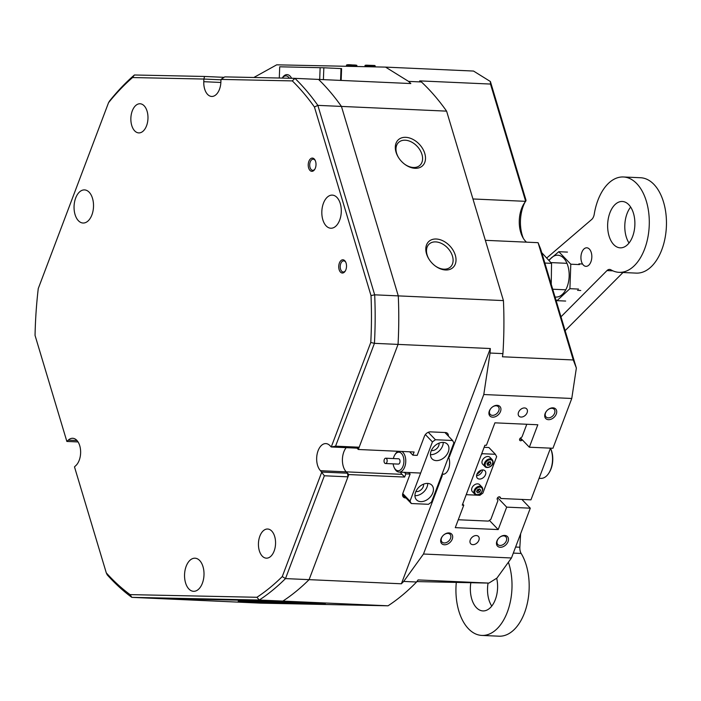 <?xml version="1.0" encoding="UTF-8"?>
<svg xmlns="http://www.w3.org/2000/svg" width="701" height="701" viewBox="0 0 701 701"><rect width="100%" height="100%" fill="white"/><g stroke="black" fill="none" stroke-linecap="round" stroke-linejoin="round"><path stroke-width="1.05" d="M588.805 265.162A9.279 5.442 92.6 0 1 585.966 266.345A9.279 5.442 92.6 0 1 581.024 259.3A9.279 5.442 92.6 0 1 583.951 248.986A9.279 5.442 92.6 0 1 586.798 247.804A9.279 5.442 92.6 0 1 591.732 254.849A9.279 5.442 92.6 0 1 588.805 265.162M623.399 176.976A47.729 27.987 92.6 0 1 648.784 213.2A47.729 27.987 92.6 0 1 633.739 266.257A47.729 27.987 92.6 0 1 619.123 272.339L636.289 273.11A47.729 27.987 92.6 0 0 650.905 267.028A47.729 27.987 92.6 0 0 665.95 213.971A47.729 27.987 92.6 0 0 640.565 177.739L623.399 176.976A47.729 27.987 92.6 0 0 608.775 183.057A47.729 27.987 92.6 0 0 594.246 214.173A7.956 4.662 92.6 0 1 591.819 219.36A7.956 4.662 92.6 0 1 591.67 219.492L547.06 257.714M491.752 606.093A23.203 13.608 92.6 0 1 488.071 583.074M496.676 578.237A23.203 13.608 92.6 0 1 490.043 607.96A23.203 13.608 92.6 0 1 482.936 610.922A23.203 13.608 92.6 0 1 470.835 582.715M629.034 243.019A23.203 13.608 92.6 0 1 630.646 207.067M627.325 244.877A23.203 13.608 92.6 0 1 620.219 247.839A23.203 13.608 92.6 0 1 607.881 230.226A23.203 13.608 92.6 0 1 615.189 204.438A23.203 13.608 92.6 0 1 622.295 201.476A23.203 13.608 92.6 0 1 634.642 219.089A23.203 13.608 92.6 0 1 627.325 244.877M520.624 533.75L519.853 547.236A7.956 4.662 -87.4 0 0 521.167 553.448A47.729 27.987 92.6 0 1 513.623 630.111A47.729 27.987 92.6 0 1 499.007 636.193L481.841 635.421A47.729 27.987 92.6 0 1 456.298 582.408M508.391 562.228A47.729 27.987 92.6 0 1 496.457 629.34A47.729 27.987 92.6 0 1 481.841 635.421M619.123 272.339A47.729 27.987 92.6 0 1 610.939 269.832A7.956 4.662 92.6 0 0 609.581 269.421A7.956 4.662 92.6 0 0 606.996 270.577L560.984 316.808M622.996 272.514L565.137 330.653M522.587 499.462L522.543 500.12M551.24 284.317L551.547 263.348L541.742 252.667M544.852 263.041L551.547 263.348M549.295 260.299A20.951 12.285 92.6 0 1 567.889 265.898A20.951 12.285 92.6 0 1 566.82 287.603A20.951 12.285 92.6 0 1 555.034 296.97M549.049 259.992L558.811 251.712L570.798 264.207L569.904 288.689L557.015 300.668L555.858 299.713M557.015 300.668L565.654 301.053M569.904 288.689L578.544 289.075M570.798 264.207L579.438 264.592M558.811 251.712L567.451 252.097M396.03 152.161A17.77 12.364 -132.9 0 1 405.756 137.326A17.77 12.364 -132.9 0 1 424.78 153.458A17.77 12.364 -132.9 0 1 420.653 167.136A17.77 12.364 -132.9 0 1 404.635 164.192A17.77 12.364 -132.9 0 1 398.632 157.734A17.77 12.364 -132.9 0 1 396.03 152.161M404.416 164.025A15.65 10.883 47.1 0 0 419.943 165.305A15.65 10.883 47.1 0 0 421.949 154.413A15.65 10.883 47.1 0 0 411.478 141.996A15.65 10.883 47.1 0 0 398.632 142.391A15.65 10.883 47.1 0 0 396.626 153.282A15.65 10.883 47.1 0 0 398.781 157.962M426.532 253.858A17.77 12.364 -132.9 0 1 436.267 239.015A17.77 12.364 -132.9 0 1 455.291 255.146A17.77 12.364 -132.9 0 1 451.164 268.825A17.77 12.364 -132.9 0 1 435.146 265.881A17.77 12.364 -132.9 0 1 429.143 259.423A17.77 12.364 -132.9 0 1 426.532 253.858M434.918 265.714A15.65 10.883 47.1 0 0 450.445 267.002A15.65 10.883 47.1 0 0 452.46 256.11A15.65 10.883 47.1 0 0 441.98 243.685A15.65 10.883 47.1 0 0 429.143 244.079A15.65 10.883 47.1 0 0 427.137 254.971A15.65 10.883 47.1 0 0 429.292 259.659M552.958 407.833A6.896 4.872 -43.8 0 1 556.296 414.002A6.896 4.872 -43.8 0 1 548.48 419.68A6.896 4.872 -43.8 0 1 544.738 416.306A6.896 4.872 -43.8 0 1 547.367 410.216A6.896 4.872 -43.8 0 1 552.958 407.833M548.261 417.866A5.573 3.934 136.2 0 0 553.851 414.668A5.573 3.934 136.2 0 0 554.088 409.218A5.573 3.934 136.2 0 0 551.88 408.289A5.573 3.934 136.2 0 0 547.358 410.216A5.573 3.934 136.2 0 0 546.053 416.929A5.573 3.934 136.2 0 0 548.261 417.866M497.167 405.327A6.896 4.872 -43.8 0 1 500.505 411.505A6.896 4.872 -43.8 0 1 492.68 417.174A6.896 4.872 -43.8 0 1 489.342 411.005A6.896 4.872 -43.8 0 1 497.167 405.327M491.532 407.754A5.573 3.934 136.2 0 0 490.253 414.431A5.573 3.934 136.2 0 0 492.461 415.36A5.573 3.934 136.2 0 0 498.052 412.17A5.573 3.934 136.2 0 0 498.297 406.72A5.573 3.934 136.2 0 0 496.08 405.791A5.573 3.934 136.2 0 0 491.567 407.71M448.92 532.926A6.896 4.872 -43.8 0 1 452.259 539.104A6.896 4.872 -43.8 0 1 444.443 544.773A6.896 4.872 -43.8 0 1 441.095 538.596A6.896 4.872 -43.8 0 1 448.92 532.926M443.286 535.354A5.573 3.934 136.2 0 0 442.007 542.031A5.573 3.934 136.2 0 0 444.224 542.96A5.573 3.934 136.2 0 0 449.814 539.761A5.573 3.934 136.2 0 0 450.051 534.32A5.573 3.934 136.2 0 0 447.843 533.391A5.573 3.934 136.2 0 0 443.321 535.31M504.711 535.424A6.896 4.872 -43.8 0 1 508.05 541.601A6.896 4.872 -43.8 0 1 500.234 547.279A6.896 4.872 -43.8 0 1 496.492 543.897A6.896 4.872 -43.8 0 1 499.121 537.816A6.896 4.872 -43.8 0 1 504.711 535.424M500.015 545.457A5.573 3.934 136.2 0 0 505.605 542.267A5.573 3.934 136.2 0 0 505.842 536.817A5.573 3.934 136.2 0 0 503.633 535.888A5.573 3.934 136.2 0 0 499.112 537.816A5.573 3.934 136.2 0 0 497.806 544.528A5.573 3.934 136.2 0 0 500.015 545.457M521.097 417.06A5.301 3.75 136.2 0 0 526.425 414.019A5.301 3.75 136.2 0 0 526.644 408.832A5.301 3.75 136.2 0 0 524.541 407.947A5.301 3.75 136.2 0 0 519.222 410.988A5.301 3.75 136.2 0 0 518.994 416.175A5.301 3.75 136.2 0 0 521.097 417.06M472.851 544.659A5.301 3.75 136.2 0 0 478.178 541.619A5.301 3.75 136.2 0 0 478.406 536.431A5.301 3.75 136.2 0 0 476.294 535.546A5.301 3.75 136.2 0 0 470.976 538.587A5.301 3.75 136.2 0 0 470.748 543.774A5.301 3.75 136.2 0 0 472.851 544.659M400.429 472.15A14.581 8.552 -87.4 0 0 402.032 474.349L346.233 471.852A14.581 8.552 -87.4 0 1 346.189 447.659A14.581 8.552 -87.4 0 0 346.233 471.852L348.835 474.559L309.097 579.648L285.491 578.597A289.049 169.493 92.6 0 1 259.282 600.038L282.889 601.09A289.049 169.493 -87.4 0 0 309.097 579.648L401.375 583.784A289.049 169.493 -87.4 0 0 403.697 581.436L416.578 582.014A289.049 169.493 -87.4 0 1 388.039 605.804L260.57 603.132L131.814 597.357A289.049 169.493 92.6 0 1 107.218 574.846L106.289 572.875A286.394 167.933 -87.4 0 0 130.071 594.614L256.925 597.278A286.394 167.933 -87.4 0 0 282.266 576.572L321.785 472.053L347.538 473.201L347.968 476.838L309.097 579.648A289.049 169.493 -87.4 0 1 282.889 601.09L388.039 605.804M446.598 111.135L503.432 300.598L398.282 295.883L341.44 106.421L446.598 111.135A289.049 169.493 -87.4 0 0 421.432 81.973L408.56 81.395A289.049 169.493 -87.4 0 1 410.821 83.55L294.937 78.354A289.049 169.493 92.6 0 1 317.842 105.369L341.44 106.421L398.282 295.883A289.049 169.493 -87.4 0 1 398.045 344.401L358.307 449.49L357.011 448.141L331.258 446.984L370.776 342.465L374.439 343.341L490.323 348.537A289.049 169.493 -87.4 0 1 490.052 353.041L502.932 353.619L502.451 356.783L573.269 359.964L538.079 242.677L485.346 240.32M526.521 242.16A23.869 13.994 92.6 0 1 522.42 236.71A23.869 13.994 92.6 0 1 520.72 232.381A23.869 13.994 92.6 0 1 523.892 203.807A23.869 13.994 92.6 0 1 525.68 201.336L490.49 84.059L419.68 80.887L421.432 81.973M448.552 456.956A10.874 6.379 92.6 0 1 448.973 458.139A10.874 6.379 92.6 0 1 448.544 469.065A10.874 6.379 92.6 0 1 442.76 474.314A10.874 6.379 92.6 0 1 442.033 474.209M409.515 451.786A10.874 6.379 92.6 0 1 410.304 452.478L412.898 455.186L414.107 451.996L358.307 449.49M483.786 394.532L423.483 554.027L511.467 557.978L530.289 508.19L506.683 507.13L498.201 529.57L455.282 527.651L463.764 505.202L462.266 505.141L484.917 445.214L486.424 445.284L494.906 422.834L537.825 424.762L529.343 447.203L552.949 448.263L571.771 398.475L483.786 394.532L490.052 353.041M253.841 77.496L276.711 64.825L385.559 67.112L473.534 71.055L490.402 81.526L526.039 200.337A29.17 17.104 -87.4 0 0 526.004 200.398M402.032 474.349L404.626 477.057L405.835 473.867L410.12 474.06L408.648 472.527M404.626 477.057L348.835 474.559M441.551 475.471L442.313 475.506L401.375 583.784M410.12 474.06L402.891 493.197A5.301 3.75 136.2 0 0 403.355 497.062A5.301 3.75 136.2 0 0 405.458 497.947L405.975 497.973M490.323 348.537L449.376 456.824L448.622 456.789M448.333 436.057A5.301 3.75 136.2 0 0 447.562 433.428A5.301 3.75 136.2 0 0 445.459 432.543L430.44 431.869A5.301 3.75 136.2 0 0 424.429 436.241L417.191 455.378L412.898 455.186M405.835 473.867L404.354 472.334M502.932 353.619A289.049 169.493 -87.4 0 0 503.432 300.598M538.079 242.677L540.716 249.258L576.362 368.06L573.269 359.964M571.771 398.475L576.362 368.06M524.988 202.203A29.17 17.104 -87.4 0 0 523.367 238.41M416.885 581.585L488.904 583.092L496.965 578.062L511.467 557.978M530.289 508.19L521.894 499.436M341.44 106.421A289.049 169.493 -87.4 0 0 318.543 79.415A289.049 169.493 -87.4 0 1 341.44 106.421M506.683 507.13L497.631 497.692M498.201 529.57L489.403 520.405M463.764 505.202L462.669 504.063M488.904 583.092L418.085 579.92L416.578 582.014M472.947 198.97L525.68 201.336L526.03 200.355M282.889 601.09L155.42 598.417L282.889 601.09M278.428 602.956L325.343 603.912L284.772 602.159L239.374 601.204L278.428 602.956M490.49 84.059L490.402 81.526M529.343 447.203L520.51 437.994M385.559 67.112L408.56 81.395M441.761 474.928L442.313 475.506M423.483 554.027L403.697 581.436M402.567 495.221A5.301 3.75 136.2 0 0 402.856 495.248L403.382 495.265M445.74 433.358A5.301 3.75 136.2 0 0 445.757 432.57M436.259 460.618A10.611 7.501 136.2 0 0 446.905 454.537A10.611 7.501 136.2 0 0 447.361 444.162A10.611 7.501 136.2 0 0 443.146 442.392A10.611 7.501 136.2 0 0 432.499 448.474A10.611 7.501 136.2 0 0 432.044 458.848A10.611 7.501 136.2 0 0 436.259 460.618M430.458 454.66A10.611 7.501 136.2 0 0 430.545 454.669A10.611 7.501 136.2 0 0 443.242 442.401M431.387 450.471A5.836 4.127 136.2 0 0 432.096 450.568A5.836 4.127 136.2 0 0 437.17 448.211A5.836 4.127 136.2 0 0 439.019 443.155M420.749 501.636A10.611 7.501 136.2 0 0 431.395 495.554A10.611 7.501 136.2 0 0 431.851 485.18A10.611 7.501 136.2 0 0 427.645 483.41A10.611 7.501 136.2 0 0 416.99 489.491A10.611 7.501 136.2 0 0 416.543 499.866A10.611 7.501 136.2 0 0 420.749 501.636M414.948 495.677A10.611 7.501 136.2 0 0 415.036 495.677A10.611 7.501 136.2 0 0 427.733 483.41M415.877 491.489A5.836 4.127 136.2 0 0 416.587 491.576A5.836 4.127 136.2 0 0 421.66 489.219A5.836 4.127 136.2 0 0 423.509 484.172M428.285 432.289L435.426 439.729L432.421 441.91L410.024 501.154L411.303 503.528L428.469 504.299L431.483 502.118L453.88 442.874L452.592 440.5L435.426 439.729M452.592 440.5L444.942 432.526M432.421 441.91L425.367 434.559M402.76 493.583L410.024 501.154M411.303 503.528L402.584 494.433M279.296 78.03L279.708 66.797L323.836 67.778L341.597 68.61L341.159 80.431M319.7 79.467L320.138 67.647M340.572 80.405L341.001 68.54M323.836 67.778L323.398 79.634M289.408 78.24A9.279 5.442 -87.4 0 0 284.063 76.391A9.279 5.442 -87.4 0 0 282.258 78.091L282.477 77.697A10.611 6.221 92.6 0 1 284.921 75.182A10.611 6.221 92.6 0 1 287.121 74.613A10.611 6.221 92.6 0 1 291.563 78.284M393.138 463.86A9.279 5.442 -87.4 0 0 394.242 467.672A9.279 5.442 -87.4 0 0 403.461 464.728A9.279 5.442 -87.4 0 0 401.655 453.661A9.279 5.442 -87.4 0 0 394.821 454.879A9.279 5.442 -87.4 0 0 393.471 458.165A9.279 5.442 -87.4 0 0 393.375 458.568M394.821 454.879L395.373 453.985A10.611 6.221 92.6 0 1 398.177 451.278M401.813 451.444A10.611 6.221 92.6 0 1 405.248 465.245A10.611 6.221 92.6 0 1 399.062 472.088A10.611 6.221 92.6 0 1 394.716 468.61L394.242 467.672M387.022 461.81A2.655 1.551 -87.4 0 0 385.708 458.217A2.655 1.551 -87.4 0 0 384.166 459.935A2.655 1.551 -87.4 0 0 385.471 463.519A2.655 1.551 -87.4 0 0 387.022 461.81M385.471 463.519L398.352 464.097A2.655 1.551 -87.4 0 0 399.894 462.388A2.655 1.551 -87.4 0 0 398.589 458.796L385.708 458.217M313.846 170.492A6.633 3.891 92.6 0 1 308.633 167.951A6.633 3.891 92.6 0 1 310.385 158.934A6.633 3.891 92.6 0 1 315.135 160.266A6.633 3.891 92.6 0 1 314.723 169.405A6.633 3.891 92.6 0 1 313.846 170.492M315.319 160.678A5.573 3.268 -87.4 0 0 313.224 159.188A5.573 3.268 -87.4 0 0 311.516 159.898A5.573 3.268 -87.4 0 0 309.763 166.084A5.573 3.268 -87.4 0 0 312.725 170.317A5.573 3.268 -87.4 0 0 314.434 169.607A5.573 3.268 -87.4 0 0 314.942 169.02M344.357 272.181A6.633 3.891 92.6 0 1 339.135 269.648A6.633 3.891 92.6 0 1 340.896 260.632A6.633 3.891 92.6 0 1 345.646 261.964A6.633 3.891 92.6 0 1 345.234 271.103A6.633 3.891 92.6 0 1 344.357 272.181M345.83 262.367A5.573 3.268 -87.4 0 0 343.735 260.877A5.573 3.268 -87.4 0 0 342.027 261.587A5.573 3.268 -87.4 0 0 340.274 267.782A5.573 3.268 -87.4 0 0 343.236 272.006A5.573 3.268 -87.4 0 0 344.945 271.296A5.573 3.268 -87.4 0 0 345.453 270.717M220.964 79.809L203.877 79.047L203.781 81.693A14.581 8.552 -87.4 0 0 211.676 96.449A14.581 8.552 -87.4 0 0 216.145 94.582A14.581 8.552 -87.4 0 0 220.885 82.052L220.981 79.406L292.308 80.904A286.394 167.933 -87.4 0 1 314.434 107.016L317.842 105.369L374.676 294.823A289.049 169.493 92.6 0 1 374.439 343.341L335.569 446.16L359.166 447.212L357.011 448.141M79.45 192.021A16.57 9.718 -87.4 0 0 74.227 210.44A16.57 9.718 -87.4 0 0 83.042 223.023A16.57 9.718 -87.4 0 0 88.116 220.911A16.57 9.718 -87.4 0 0 93.347 202.493A16.57 9.718 -87.4 0 0 84.532 189.91A16.57 9.718 -87.4 0 0 79.45 192.021M189.945 560.309A16.57 9.718 -87.4 0 0 184.722 578.728A16.57 9.718 -87.4 0 0 193.537 591.311A16.57 9.718 -87.4 0 0 198.611 589.199A16.57 9.718 -87.4 0 0 203.833 570.772A16.57 9.718 -87.4 0 0 195.018 558.198A16.57 9.718 -87.4 0 0 189.945 560.309M143.232 131.043A14.581 8.552 92.6 0 1 138.763 132.901A14.581 8.552 92.6 0 1 131.008 121.834A14.581 8.552 92.6 0 1 135.6 105.623A14.581 8.552 92.6 0 1 140.069 103.766A14.581 8.552 92.6 0 1 147.823 114.833A14.581 8.552 92.6 0 1 143.232 131.043M270.814 556.305A14.581 8.552 92.6 0 1 266.345 558.162A14.581 8.552 92.6 0 1 258.59 547.095A14.581 8.552 92.6 0 1 263.182 530.876A14.581 8.552 92.6 0 1 267.651 529.018A14.581 8.552 92.6 0 1 275.405 540.094A14.581 8.552 92.6 0 1 270.814 556.305M327.227 197.226A16.57 9.718 -87.4 0 0 321.996 215.645A16.57 9.718 -87.4 0 0 330.811 228.228A16.57 9.718 -87.4 0 0 335.893 226.116A16.57 9.718 -87.4 0 0 341.115 207.689A16.57 9.718 -87.4 0 0 332.3 195.115A16.57 9.718 -87.4 0 0 327.227 197.226M132.55 77.548L134.399 74.989L204.561 76.462L203.877 79.047L132.55 77.548A286.394 167.933 -87.4 0 0 128.318 81.351A286.394 167.933 -87.4 0 0 108.541 102.697L38.257 288.584A286.394 167.933 -87.4 0 0 35.05 335.42L66.858 441.437L78.056 441.937M108.541 102.697L109.558 100.997A289.049 169.493 92.6 0 1 129.773 79.143A289.049 169.493 92.6 0 1 134.399 74.989M370.776 342.465A286.394 167.933 -87.4 0 0 371.004 295.577L374.676 294.823L398.282 295.883A289.049 169.493 -87.4 0 1 398.045 344.401L359.166 447.212M347.538 473.201L346.233 471.852L320.488 470.695A14.581 8.552 -87.4 0 1 317.124 454.117A14.581 8.552 -87.4 0 1 325.877 443.593A14.581 8.552 -87.4 0 1 329.961 445.634L331.258 446.984L335.569 446.16M204.561 76.462L224.101 77.338M77.005 440.526L68.251 440.14A14.581 8.552 -87.4 0 1 72.72 438.283A14.581 8.552 -87.4 0 1 80.475 449.35A14.581 8.552 -87.4 0 1 75.883 465.56L74.481 466.857L106.289 572.875M347.968 476.838L324.361 475.777L285.491 578.597L282.266 576.572M256.925 597.278L259.282 600.038L131.814 597.357L130.071 594.614M371.004 295.577L314.434 107.016M68.251 440.14L66.858 441.437M320.488 470.695L324.361 475.777M220.981 79.406L224.776 76.882L294.937 78.354L292.308 80.904M271.506 602.702L276.343 602.851L271.506 602.702M275.239 602.781L269.981 602.615L275.239 602.781M254.857 601.879L277.123 602.772L254.857 601.879M287.874 602.781L302.85 603.307L287.874 602.781M260.22 601.703L267.817 602.001L259.747 601.44M260.86 601.765L260.01 601.703M259.738 601.782L253.596 601.563L259.475 601.817M261.92 601.607L261.307 601.826M256.251 601.73L249.328 601.476L256.251 601.73M256.627 601.747L256.137 601.73M250.897 601.581L246.06 601.405L250.897 601.581M252.378 601.66L251.747 601.66M245.429 601.405L246.06 601.405M300.23 602.737L238.226 601.186L300.23 602.737M269.263 601.966L264.417 601.791L269.263 601.966M270.744 602.045L270.104 602.045M263.786 601.791L264.417 601.791M271.462 602.045L275.572 602.159L271.462 602.045M278.166 602.212L273.215 601.975L278.166 602.212M283.835 602.334L278.884 602.098L283.835 602.334M289.504 602.448L284.553 602.212L289.504 602.448M324.975 603.894L246.875 601.642L324.975 603.868M306.311 603.298L318.482 603.64L306.311 603.298M304.62 603.079L311.156 603.307L304.646 603.167M275.905 602.387L296.33 603.175L275.914 602.325M299.739 603.149L285.798 602.527L299.739 603.149M283.835 602.921L275.335 602.597L283.835 602.921M275.984 602.466L288.093 603.009L275.984 602.466M271.874 602.694L275.624 602.825L271.874 602.694M273.618 602.737L274.871 602.799L273.635 602.764M248.023 601.572L245.043 601.458L248.023 601.563M245.043 601.449L245.481 601.493M246.296 601.414L251.878 601.651L245.911 601.151M264.654 601.8L270.235 602.036L264.268 601.537M474.647 494.03C478.827 495.931 481.534 494.319 482.761 489.202L481.92 487.055A5.038 3.566 -43.8 0 0 476.952 487.09A5.038 3.566 -43.8 0 0 473.894 492.076A5.038 3.566 -43.8 0 0 474.647 494.03L472.378 491.664A5.038 3.566 -43.8 0 1 471.624 489.701A5.038 3.566 -43.8 0 1 474.682 484.724A5.038 3.566 -43.8 0 1 479.65 484.689L481.92 487.055A5.038 3.566 -43.8 0 1 482.682 489.018M479.037 489.123A1.989 1.402 -43.8 0 1 478.836 489.806L478.354 490.779L476.724 491.348M479.204 489.061L478.836 489.806A1.989 1.402 -43.8 0 1 477.346 491.129A1.989 1.402 -43.8 0 1 476.776 491.243M479.572 488.93L480.614 490.183L479.65 492.137L477.644 492.829L476.61 491.576L477.574 489.631L479.572 488.93M479.449 488.974L480.614 490.183M478.354 490.779L479.65 492.137M492.26 459.716C495.327 464.027 489.456 468.776 485.653 467.208L482.717 464.325A5.038 3.566 -43.8 0 1 483.524 458.638A5.038 3.566 -43.8 0 1 489.394 456.886A5.038 3.566 -43.8 0 1 489.99 457.35L492.26 459.716A5.038 3.566 -43.8 0 0 491.673 459.26A5.038 3.566 -43.8 0 0 485.793 461.013A5.038 3.566 -43.8 0 0 484.987 466.691A5.038 3.566 -43.8 0 0 485.583 467.146M489.535 461.819L488.211 463.79L487.064 463.904A1.989 1.402 -43.8 0 0 487.239 463.887A1.989 1.402 -43.8 0 0 488.904 462.897A1.989 1.402 -43.8 0 0 489.368 461.836M488.395 461.933L490.341 461.74L490.893 463.343L489.508 465.149L487.563 465.341L487.002 463.729L488.395 461.933M489.596 461.994L490.893 463.343M488.211 463.79L489.508 465.149M482.91 469.95A5.301 3.75 136.2 0 0 477.583 472.991A5.301 3.75 136.2 0 0 477.355 478.178A5.301 3.75 136.2 0 0 479.458 479.063A5.301 3.75 136.2 0 0 484.785 476.023A5.301 3.75 136.2 0 0 485.013 470.835A5.301 3.75 136.2 0 0 482.91 469.95M481.929 453.118L482.498 453.713L495.379 454.283L488.886 447.518L484.128 447.308M495.379 454.283L496.658 456.658L482.875 493.118L479.87 495.3L466.989 494.722L466.428 494.126M481.105 470.231A9.279 6.563 -43.8 0 1 476.917 474.244M482.498 453.713L481.412 454.502M466.524 493.863L466.989 494.722M482.551 469.95A5.301 3.75 -43.8 0 1 476.575 475.681M550.487 448.193A17.499 10.261 92.6 0 1 552.721 460.855A17.499 10.261 92.6 0 1 549.382 472.272L548.936 472.982A18.559 10.883 -87.4 0 0 552.484 460.872A18.559 10.883 -87.4 0 0 550.469 448.219M539.095 478.301L540.804 478.38A18.559 10.883 -87.4 0 0 548.936 472.982M479.3 472.413A7.956 5.626 -43.8 0 1 477.25 473.534M458.261 519.756L488.431 521.106L490.84 519.362L497.912 500.654L497.272 499.48A1.858 1.314 -43.8 0 1 497.605 497.728A1.858 1.314 -43.8 0 1 499.366 496.807A1.858 1.314 -43.8 0 1 500.102 497.114A1.858 1.314 -43.8 0 1 500.251 497.316L500.891 498.49L530.955 499.839L550.495 448.149M522.359 439.93L521.798 440.333A1.858 1.314 -43.8 0 1 519.827 440.438A1.858 1.314 -43.8 0 1 520.528 437.985L522.017 436.898L526.793 424.263M499.27 496.799L500.891 498.49M612.884 270.84L606.996 270.577M515.594 547.043L519.853 547.236M521.167 553.448L513.307 553.098M402.856 495.248L405.458 497.947M220.868 82.464L203.781 81.693M349.352 64.939L352.612 64.965C356.274 65 357.598 65.289 356.564 65.815L346.496 65.447L346.46 66.288M367.964 65.237L372.503 65.491M365.151 65.841C364.555 65.281 365.493 65.079 367.955 65.237C376.963 65.614 374.5 65.298 375.228 66.209L365.151 65.841L365.125 66.683M474.796 492.207A4.372 3.093 136.2 0 0 478.687 494.407A4.372 3.093 136.2 0 0 482.428 489.552A4.372 3.093 136.2 0 0 478.529 487.361A4.372 3.093 136.2 0 0 474.796 492.207M486.301 466.962A4.372 3.093 136.2 0 0 491.699 465.096A4.372 3.093 136.2 0 0 491.594 460.11A4.372 3.093 136.2 0 0 486.196 461.985A4.372 3.093 136.2 0 0 486.301 466.962M521.798 440.333L520.019 438.475M580.735 290.486L577.545 290.337M565.777 289.811L552.712 289.224M581.926 263.988L578.93 263.856M566.96 263.322L551.03 262.603M444.171 474.113L442.103 474.025M420.644 473.061L399.062 472.088M356.537 66.499L356.564 65.815M352.612 64.965C348.108 64.527 346.075 64.694 346.496 65.447M375.201 66.893L375.228 66.209"/></g></svg>
